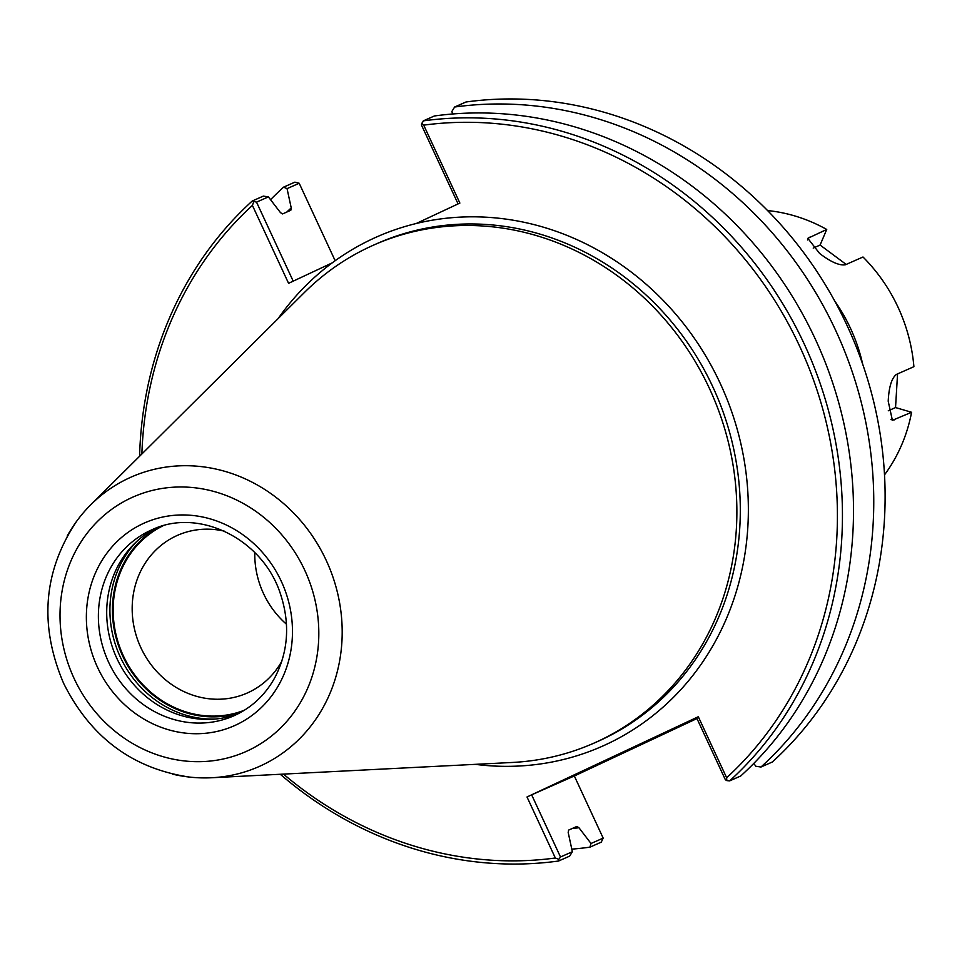 <?xml version="1.0" encoding="UTF-8"?>
<svg xmlns="http://www.w3.org/2000/svg" width="962" height="962" viewBox="0 0 962 962"><rect width="100%" height="100%" fill="white"/><g stroke="black" fill="none" stroke-linecap="round" stroke-linejoin="round"><path stroke-width="1.44" d="M270.538 199.687A378.198 346.019 66.1 0 1 283.562 187.157L294.901 182.143L299.194 183.261L335.161 260.726M293.206 281.144L256.529 202.14L268.386 196.885L280.471 212.638L282.563 213.925L290.825 210.269L291.221 207.888L287.049 188.636L299.194 183.261M283.562 187.157L287.049 188.636M696.969 718.542L574.338 775.997L603.174 838.118L601.274 842.147L589.922 847.161A378.198 346.019 66.1 0 1 571.801 849.145M452.489 113.997L451.924 111.4L454.617 107.022L465.969 101.996A378.198 346.019 66.1 0 1 846.969 325.276A378.198 346.019 66.1 0 1 772.33 762L760.978 767.027L755.891 766.257L753.751 763.455M454.617 107.022A378.198 346.019 66.1 0 1 835.617 330.291A378.198 346.019 66.1 0 1 760.978 767.027M458.08 203.908L421.404 124.904L423.304 120.875L434.367 115.981A378.198 346.019 66.1 0 1 815.367 339.249A378.198 346.019 66.1 0 1 740.728 775.985L729.665 780.879L726.827 780.615L726.635 777.765L698.304 716.726L527.008 796.981L555.339 858.008A374.314 342.472 66.1 0 1 283.477 774.109M278.114 318.626A278.511 254.81 66.1 0 1 332.215 262.866A278.511 254.81 66.1 0 1 416.233 223.509L459.872 203.066L423.701 125.144L421.669 123.196M423.701 125.144A374.314 342.472 66.1 0 1 799.662 346.284A374.314 342.472 66.1 0 1 726.635 777.765M423.304 120.875A378.198 346.019 66.1 0 1 804.304 344.143A378.198 346.019 66.1 0 1 729.665 780.879M332.215 262.866L288.576 283.321L252.405 205.399A374.314 342.472 66.1 0 0 141.871 453.98M268.386 196.885L263.299 196.116L252.236 201.01L256.529 202.14M603.174 838.118L591.017 843.494L578.944 827.741L576.851 826.454L568.59 830.11L568.193 832.491L572.366 851.743L560.497 856.986L531.649 794.84L574.326 775.961M555.339 858.008L558.862 859.306L558.597 861.014L569.66 856.12L572.366 851.743M253.691 201.876L252.405 205.399M558.597 861.014A378.198 346.019 66.1 0 1 280.279 774.266M139.598 456.241A378.198 346.019 66.1 0 1 252.236 201.01M591.017 843.494L589.922 847.161M560.497 856.986L558.862 859.306M527.008 796.981L531.649 794.84M726.827 780.615L725.372 779.749L696.524 717.604L698.304 716.726M621.103 753.114L670.61 730.447L621.103 753.114M286.472 624.23A86.207 78.872 66.1 0 1 254.786 552.585M281.818 661.243A86.207 78.872 66.1 0 1 248.581 692.412A86.207 78.872 66.1 0 1 247.162 693.049A86.207 78.872 66.1 0 1 140.512 646.897A86.207 78.872 66.1 0 1 175.998 536.026A86.207 78.872 66.1 0 1 177.417 535.377A86.207 78.872 66.1 0 1 224.254 531.132M244.468 710.184A100.854 92.268 66.1 0 1 122.499 653.932A100.854 92.268 66.1 0 1 162.927 525.853M238.047 713.816A101.623 92.977 66.1 0 1 116.125 656.757A101.623 92.977 66.1 0 1 155.916 528.162M67.148 536.135A158.225 144.769 66.1 0 1 76.299 521.729A158.225 144.769 66.1 0 1 90.945 504.605A158.225 144.769 66.1 0 1 128.499 478.294A158.225 144.769 66.1 0 1 326.226 560.389A158.225 144.769 66.1 0 1 261.736 765.331A158.225 144.769 66.1 0 1 211.772 777.741A158.225 144.769 66.1 0 1 189.249 777.043A158.225 144.769 66.1 0 1 172.27 774.097M90.933 504.593L304.509 292.412A272.294 249.134 66.1 0 1 369.143 247.138A272.294 249.134 66.1 0 1 373.629 245.094A272.294 249.134 66.1 0 1 710.533 390.861A272.294 249.134 66.1 0 1 598.436 741.089A272.294 249.134 66.1 0 1 593.951 743.133A272.294 249.134 66.1 0 1 512.445 762.457L211.772 777.753M897.558 373.917L895.538 407.563L911.591 412.277L892.387 420.31L888.203 401.214C888.9 387.085 891.63 378.15 896.392 374.422L913.9 366.678A162.915 149.05 66.1 0 0 862.986 256.998L845.478 264.742C839.465 265.789 830.843 262.025 819.612 253.451L807.815 238.335L826.731 229.461L820.093 245.045L846.163 264.43M895.538 407.563L888.263 410.786M813.215 248.1L820.093 245.045M767.592 210.558A162.915 149.05 66.1 0 1 826.731 229.461M911.591 412.277A162.915 149.05 66.1 0 1 884.511 474.855M416.233 223.509A278.511 254.81 66.1 0 1 746.62 477.777A278.511 254.81 66.1 0 1 475.288 764.345M578.944 827.741A355.892 325.613 66.1 0 1 572.113 828.547M286.796 212.049A355.892 325.613 66.1 0 1 291.221 207.888M373.629 245.094L377.068 243.566A272.294 249.134 66.1 0 1 713.96 389.345A272.294 249.134 66.1 0 1 601.875 739.574A272.294 249.134 66.1 0 1 597.39 741.618L593.951 743.133M240.801 712.349A101.623 92.977 66.1 0 1 122.679 656.048A101.623 92.977 66.1 0 1 158.862 527.104M215.115 719.059A103.571 94.757 66.1 0 1 120.358 657.118A103.571 94.757 66.1 0 1 136.616 541.594M150.048 530.639A101.623 92.977 66.1 0 1 151.719 529.882C198.328 507.311 262.614 538.6 280.387 593.71C290.187 623.4 288.384 651.262 275 677.308C265.308 694.973 251.623 707.791 233.946 715.764A101.623 92.977 66.1 0 1 108.634 662.265A101.623 92.977 66.1 0 1 150.048 530.639M235.63 714.994A101.623 92.977 66.1 0 1 233.946 715.764M236.099 724.915A110.895 101.455 66.1 0 1 97.547 667.375A110.895 101.455 66.1 0 1 142.737 523.761A110.895 101.455 66.1 0 1 281.289 581.288A110.895 101.455 66.1 0 1 236.099 724.915M248.04 750.613A139.225 127.381 66.1 0 1 74.062 678.378A139.225 127.381 66.1 0 1 130.796 498.051A139.225 127.381 66.1 0 1 304.774 570.298A139.225 127.381 66.1 0 1 248.04 750.613M894.083 420.021L890.944 419.624M809.222 237.205L807.455 239.971M834.739 301.034A162.915 149.05 66.1 0 1 862.722 364.309M189.249 777.031C132.516 768.542 90.644 737.325 63.636 683.369C39.033 625.468 43.254 571.596 76.323 521.741"/></g></svg>
